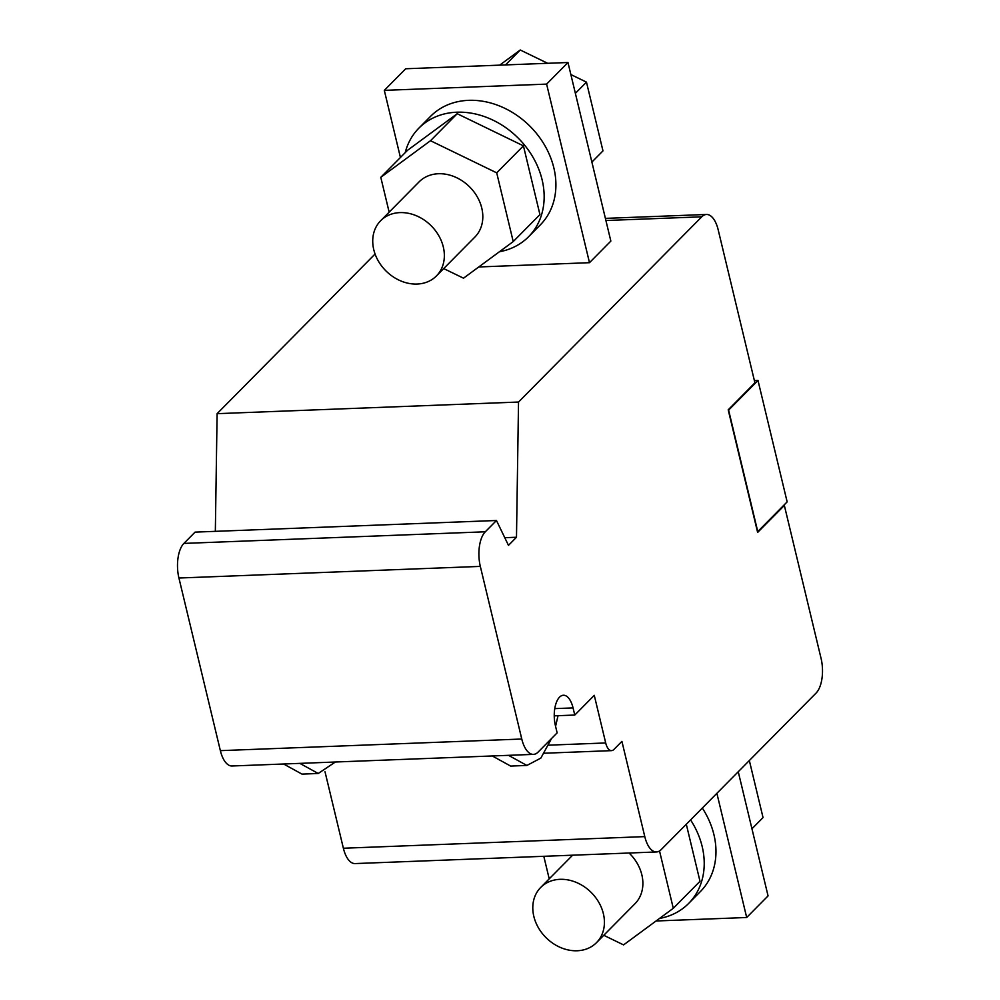 <?xml version="1.0" encoding="UTF-8"?>
<svg xmlns="http://www.w3.org/2000/svg" width="1000" height="1000" viewBox="0 0 1000 1000"><rect width="100%" height="100%" fill="white"/><g stroke="black" fill="none" stroke-linecap="round" stroke-linejoin="round"><path stroke-width="1.5" d="M554.25 715.837L574.775 715.05L573.062 707.913A21.587 9.975 -92.2 0 0 563.413 695.25A21.587 9.975 -92.2 0 0 555.425 725.725L557.137 732.875L538.175 752.038A26.163 12.088 -92.2 0 1 533.462 754.375A26.163 12.088 -92.2 0 1 521.775 739.025L480.325 566.4A26.163 12.088 -92.2 0 1 485.3 531.788L496.463 520.5L508.475 545.35L516.487 537.25L518.525 402.038L701.775 216.812A26.163 12.088 -92.2 0 1 706.488 214.475A26.163 12.088 -92.2 0 1 718.188 229.825L754.912 382.812L728.2 409.812L757.638 532.438L784.35 505.438L821.075 658.425A26.163 12.088 -92.2 0 1 816.112 693.037L661.188 849.625A26.163 12.088 -92.2 0 1 656.475 851.963L355.062 863.575A26.163 12.088 -92.2 0 1 343.375 848.238L325.012 771.75M533.462 754.375L232.062 765.987A26.163 12.088 -92.2 0 1 220.362 750.65L178.925 578.025A26.163 12.088 -92.2 0 1 183.888 543.413L195.05 532.125L496.463 520.5M215.338 531.337L217.113 413.663L375.062 254.013M656.475 851.963A26.163 12.088 -92.2 0 1 644.788 836.612L621.912 741.375L613.9 749.475A13.075 6.037 -92.2 0 1 611.55 750.638A13.075 6.037 -92.2 0 1 605.7 742.962L594.275 695.337L574.775 715.05M516.487 537.25L504.775 537.7M518.525 402.038L217.113 413.663M610.85 241.088L589.487 262.688L546.613 84.113L384.312 90.363L405.688 68.763L567.975 62.512L610.85 241.088M478.762 266.962L589.487 262.688M784.35 505.438L783.587 505.462M335.35 762.013L318.225 773.487L301.988 774.112L283.612 764M318.225 773.487L299.85 763.375M551.5 738.575L540.837 758.112L526.888 765.45L510.662 766.075L492.287 755.962M558.025 715.7L555.575 726.338M526.888 765.45L508.512 755.337M400.425 157.475L384.312 90.363M528.575 236.737L540.337 224.85A77.175 62.825 -135.3 0 0 553.862 167.938A77.175 62.825 -135.3 0 0 500.712 106.463A77.175 62.825 -135.3 0 0 430.613 116.3L418.85 128.175A77.175 62.825 44.7 0 1 488.963 118.338A77.175 62.825 44.7 0 1 542.112 179.812A77.175 62.825 44.7 0 1 528.575 236.737A77.175 62.825 44.7 0 1 499.438 251.737M546.613 84.113L567.975 62.512M656.05 920.987L746.688 917.5L768.062 895.9L738.25 771.737M746.688 917.5L716.888 793.325M690.575 819.925A77.175 62.825 44.7 0 1 702.175 846.525A77.175 62.825 44.7 0 1 688.637 903.45L700.4 891.562A77.175 62.825 -135.3 0 0 713.925 834.65A77.175 62.825 -135.3 0 0 702.325 808.05M405.188 152.662A77.175 62.825 44.7 0 1 418.85 128.175M688.637 903.45A77.175 62.825 44.7 0 1 659.5 918.45M389.15 212.138L380.788 177.325L407.5 150.325L457.212 113.713L523.425 145.85L539.938 214.587L513.225 241.588L463.512 278.188L443.713 268.587M686.3 824.25L700 881.3L673.288 908.3L623.575 944.9L603.775 935.3M380.788 177.325L430.5 140.712L496.712 172.85L513.225 241.588M457.212 113.713L430.5 140.712M523.425 145.85L496.712 172.85M591.888 162.075L602.975 150.875L586.475 82.137L575.388 93.338M505.5 64.912L520.25 50L547.65 63.288M570.875 74.562L586.475 82.137M499.688 65.138L520.25 50M751.95 828.787L763.037 817.588L749.338 760.525M549.212 878.85L543.8 856.3M659.525 850.975L673.288 908.3M380.65 220.738L419.113 181.85A39.237 31.95 44.7 0 1 422.812 178.75A39.237 31.95 44.7 0 1 471.512 188.888A39.237 31.95 44.7 0 1 474.9 237.05L436.438 275.925A39.237 31.95 -135.3 0 0 433.05 227.763A39.237 31.95 -135.3 0 0 384.338 217.625A39.237 31.95 -135.3 0 0 380.65 220.738A39.237 31.95 -135.3 0 0 384.038 268.9A39.237 31.95 -135.3 0 0 432.738 279.037A39.237 31.95 -135.3 0 0 436.438 275.925M629.087 853.012A39.237 31.95 44.7 0 1 634.963 903.763L596.5 942.638A39.237 31.95 -135.3 0 0 593.112 894.475A39.237 31.95 -135.3 0 0 544.412 884.338A39.237 31.95 -135.3 0 0 540.712 887.45A39.237 31.95 -135.3 0 0 544.1 935.612A39.237 31.95 -135.3 0 0 592.8 945.75A39.237 31.95 -135.3 0 0 596.5 942.638M754.375 380.575L757.987 380.438L787.15 501.875L757.763 531.575L728.612 410.138L757.987 380.438M644.788 836.612L343.375 848.238M605.7 742.962L548.763 745.163M573.062 707.913L554.763 708.612M521.775 739.025L220.362 750.65M480.325 566.4L178.925 578.025M485.3 531.788L183.888 543.413M701.775 216.812L605.913 220.512M611.55 750.638L544.5 753.225M706.488 214.475L605.4 218.375M572.625 855.188L540.712 887.45"/></g></svg>
